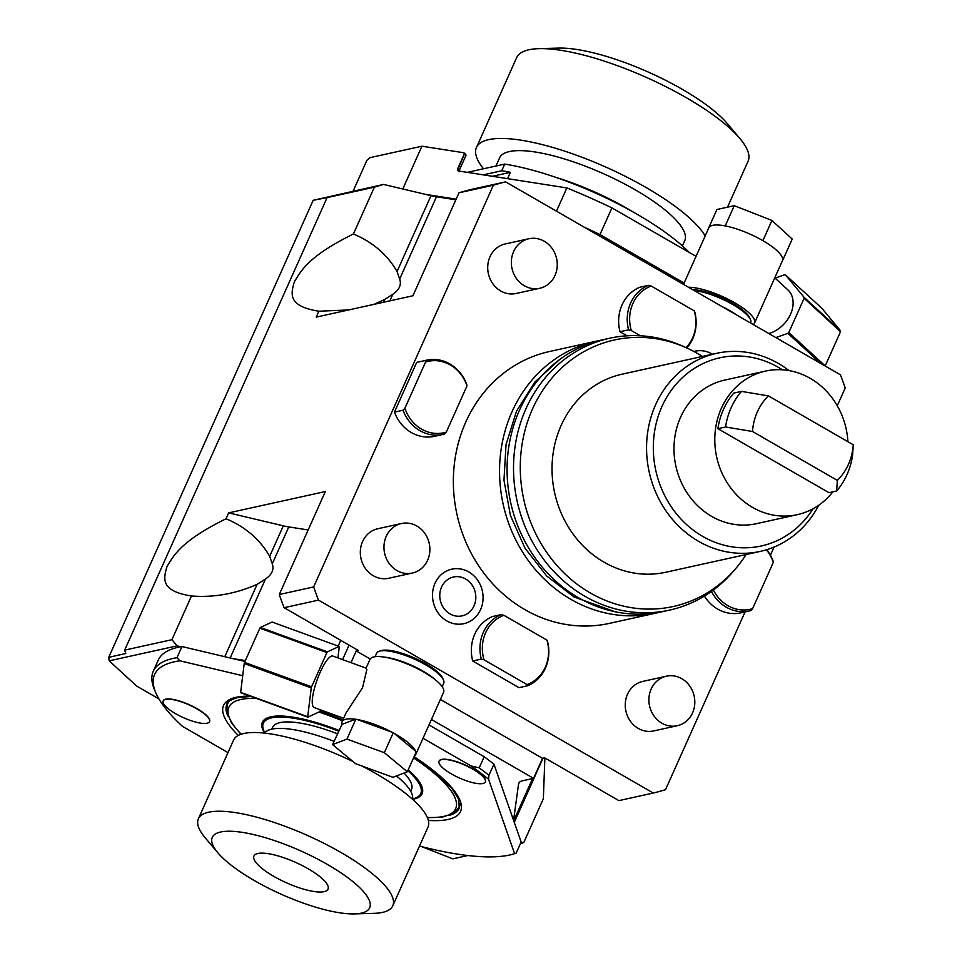 <?xml version="1.0" encoding="UTF-8"?>
<svg xmlns="http://www.w3.org/2000/svg" width="962" height="962" viewBox="0 0 962 962"><rect width="100%" height="100%" fill="white"/><g stroke="black" fill="none" stroke-linecap="round" stroke-linejoin="round"><path stroke-width="1.44" d="M505.603 181.866A314.394 283.261 77.6 0 0 493.362 185.209L458.982 192.797A314.394 283.261 77.6 0 1 471.236 189.442L505.603 181.866L840.379 374.771A314.394 283.261 -102.4 0 1 845.225 387.975L837.265 405.772M520.274 843.951L523.809 842.459L543.362 798.749L544.865 757.96M493.362 185.209L313.66 586.928A314.394 283.261 77.6 0 0 318.506 600.12L653.282 793.037A314.394 283.261 -102.4 0 0 665.524 789.694L745.057 611.916M770.43 555.194L774.061 547.065M774.771 277.838L787.842 289.827A27.381 20.286 -47.5 0 1 790.56 314.225A27.381 20.286 132.5 0 1 768.77 333.513M683.513 284.379L708.802 227.85A40.308 11.111 24.1 0 1 724.723 225.829A40.308 11.111 24.1 0 1 725.649 226.01A40.308 11.111 24.1 0 1 726.587 226.202A40.308 11.111 24.1 0 1 761.7 239.983A40.308 11.111 24.1 0 1 763.66 241.113A40.308 11.111 24.1 0 1 782.587 258.465A40.308 11.111 24.1 0 1 782.683 259.223A40.308 11.111 24.1 0 1 782.407 260.774L754.545 323.076A40.308 11.111 24.1 0 1 753.234 324.555M688.539 287.277A40.308 11.111 24.1 0 1 697.775 288.299A40.308 11.111 24.1 0 1 737.517 304.437A40.308 11.111 24.1 0 1 754.545 323.076M782.587 258.465L782.683 259.223M783.26 259.103L792.219 239.069L771.933 220.454L762.974 240.488L763.66 241.113M761.7 239.983L762.974 240.488M724.723 225.829L726.587 226.202M725.312 225.697L734.271 205.676L771.933 220.454M707.948 229.533L716.906 209.512L734.271 205.676M694.131 290.5A36.76 10.137 -155.9 0 1 745.634 313.612A36.76 10.137 24.1 0 1 750.48 319.673L749.699 317.857A35.245 9.716 -155.9 0 0 745.057 312.049A35.245 9.716 -155.9 0 0 692.76 289.706M750.48 319.673A36.76 10.137 24.1 0 1 750.709 322.955L750.649 323.076M458.982 192.797L412.926 295.767L316.245 317.099L318.879 311.207C288.131 306.397 290.536 294.264 294.396 281.818C302.056 268.53 311.159 254.918 353.415 233.994C372.739 242.087 387.289 254.605 397.053 271.537L399.675 279.016C401.611 284.764 399.338 289.839 392.857 294.264L384.523 299.567L373.99 304.353M353.415 233.994L374.362 187.169L327.092 197.595L124.675 650.12L171.933 639.694L191.486 595.983C160.75 591.173 163.155 579.04 167.015 566.582C174.675 553.294 183.778 539.694 226.034 518.771L228.667 512.878L325.348 491.546L279.281 594.516A314.394 283.261 77.6 0 0 284.127 607.707L358.381 650.492L356.229 650.961L370.19 659.006M313.66 586.928L279.281 594.516M228.667 512.878L283.309 525.829A40.572 11.183 -155.9 0 0 288.792 526.923L308.165 529.954M350.998 662.662L356.229 650.961M355.916 719.071L346.957 739.093L332.575 744.6L355.567 763.696L392.941 777.284L407.323 771.789L416.281 751.767L415.5 751.118A40.308 11.111 -155.9 0 0 394.059 733.321L392.027 732.214A40.308 11.111 -155.9 0 0 357.179 719.528L355.435 719.263A40.308 11.111 -155.9 0 0 342.111 721.704L346.055 712.878L362.542 687.722L366.835 669.624M343.65 718.265L314.129 707.527A27.381 6.638 110 0 1 320.166 672.306A27.381 6.638 -70 0 1 332.852 656.06L366.065 668.145M342.111 721.704A40.308 11.111 -155.9 0 0 342.027 724.386L332.575 744.6M414.297 756.18A40.308 11.111 -155.9 0 0 415.704 754.629L443.566 692.339A40.308 11.111 -155.9 0 0 443.53 689.249A40.308 11.111 -155.9 0 0 406.601 663.72A40.308 11.111 -155.9 0 0 369.973 659.415L366.017 668.253M415.704 754.629A40.308 11.111 -155.9 0 0 415.921 752.549M355.435 719.263L342.027 724.386M392.027 732.214L357.179 719.528M393.29 732.671L384.331 752.693L346.957 739.093M415.5 751.118L394.059 733.321M407.323 771.789L384.331 752.693M383.886 657.058A36.76 10.137 -155.9 0 1 402.91 661.808A36.76 10.137 24.1 0 1 436.051 680.387M442.195 686.724L443.71 683.321A36.76 10.137 -155.9 0 0 443.494 680.038A36.76 10.137 -155.9 0 0 405.699 655.579A36.76 10.137 -155.9 0 0 379.196 651.274A36.76 10.137 -155.9 0 0 376.599 653.294L375.072 656.697M443.494 680.038L442.712 678.222A35.245 9.716 -155.9 0 0 406.481 654.773A35.245 9.716 -155.9 0 0 381.072 650.649L379.196 651.274M440.38 699.458L542.508 758.309L544.66 757.84L618.903 800.624L653.282 793.037M318.506 600.12L284.127 607.707M428.992 724.927L484.187 756.733A207.912 57.311 -155.9 0 1 493.927 764.165L513.564 820.309L518.542 784.126A40.572 11.183 24.1 0 1 518.783 783.248A40.572 11.183 24.1 0 1 522.703 780.735L533.561 778.342L542.508 758.309M513.564 820.309L521.151 842.003L516.173 853.126L514.598 853.691L488.528 779.172L488.949 775.288A207.912 57.311 24.1 0 0 479.208 767.856L471.055 765.956A205.375 56.614 24.1 0 1 488.528 779.172M158.91 698.893L136.736 686.11L109.187 660.846L177.152 645.851L180.88 646.729A207.912 57.311 -155.9 0 0 158.249 660.16L153.271 671.284A207.912 57.311 24.1 0 1 176.996 657.671L181.974 646.548L233.008 658.645L245.37 660.581M421.633 846.62L452.777 858.838L467.821 855.531M242.713 675.709L179.882 660.81A205.375 56.614 -155.9 0 0 155.832 692.88L154.533 689.85A207.912 57.311 24.1 0 1 153.271 671.284M180.88 646.729A207.912 57.311 24.1 0 1 181.974 646.548M177.152 645.851L171.933 639.694M226.034 518.771C245.358 526.851 259.908 539.369 269.673 556.313L272.294 563.792C274.218 569.528 271.945 574.615 265.476 579.04L257.131 584.331C235.534 593.843 213.66 597.727 191.486 595.983M109.187 660.846L108.742 657.299L125.745 653.535L124.675 650.12M108.742 657.299L313.155 200.324L383.561 184.427L431 195.671A40.572 11.183 -155.9 0 0 436.471 196.765L455.856 199.795M348.665 309.944L318.879 311.207M374.362 187.169L383.561 184.427M327.092 197.595L313.155 200.324M456.132 199.158L425.529 194.372M684.114 283.056L599.987 234.572A225.661 62.193 -155.9 0 0 584.704 227.441M556.469 211.171L566.871 187.927L458.405 170.959L457.587 168.915L464.357 153.788L463.937 152.778L421.921 146.2L369.973 157.66L366.883 160.353L353.102 191.149M421.921 146.2L402.789 188.985M463.937 152.778L465.355 154.1M696.055 256.361L611.928 207.876A225.661 62.193 24.1 0 0 566.871 187.927M464.357 153.788L465.776 155.471M465.488 153.872L466.029 155.315L459.259 170.442A2.537 0.697 24.1 0 0 458.02 169.168L464.754 153.247M458.405 170.959L457.78 170.659A2.032 0.685 120 0 1 458.02 169.168L457.587 168.915M599.987 234.572L611.928 207.876M689.297 252.465A134.379 37.037 -155.9 0 0 504.701 164.093L501.719 170.767L483.261 174.844M507.563 178.643L510.389 172.318A134.379 37.037 -155.9 0 0 501.719 170.767M510.389 172.318L492.448 176.274M504.701 164.093L467.304 172.342M632.852 211.844A101.419 27.958 -155.9 0 0 555.675 177.321M682.419 245.899L684.752 240.68A101.419 27.958 -155.9 0 0 619.805 181.481A101.419 27.958 -155.9 0 0 509.379 151.551A101.419 27.958 -155.9 0 0 499.591 157.852L495.935 166.029M705.194 235.93A126.768 34.945 24.1 0 0 645.887 187.41A126.768 34.945 -155.9 0 0 476.455 147.499A126.768 34.945 -155.9 0 0 483.489 168.771M539.009 48.653L558.537 48.1A106.493 29.353 -155.9 0 1 682.07 89.189A106.493 29.353 24.1 0 1 727.284 123.581L739.886 138.516A126.768 34.945 24.1 0 0 686.074 97.571A126.768 34.945 -155.9 0 0 539.009 48.653A126.768 34.945 -155.9 0 0 516.642 57.66L476.455 147.499M739.886 138.516A126.768 34.945 24.1 0 1 748.087 161.195L727.512 207.167M233.008 658.645L244.961 661.471M431.433 719.48L533.561 778.342M484.187 756.733L479.208 767.856M493.927 764.165L488.949 775.288M419.504 846.067A205.375 56.614 -155.9 0 0 514.598 853.691M227.994 752.597L182.503 726.382A205.375 56.614 -155.9 0 1 155.832 692.88M423.015 738.275L471.055 765.956M163.251 700.853A25.349 6.987 24.1 0 1 163.287 700.745A25.349 6.987 24.1 0 1 197.186 708.729A25.349 6.987 24.1 0 1 209.584 721.452A25.349 6.987 24.1 0 1 209.524 721.56M439.081 761.122A25.349 6.987 24.1 0 1 439.129 761.014A25.349 6.987 24.1 0 1 473.015 768.987A25.349 6.987 24.1 0 1 485.425 781.709A25.349 6.987 24.1 0 1 485.365 781.829M179.882 660.81L176.996 657.671M408.213 769.792A87.47 24.11 24.1 0 1 421.572 785.858A87.47 24.11 24.1 0 1 412.578 799.326M338.925 730.411A87.47 24.11 -155.9 0 0 268.59 717.424A87.47 24.11 -155.9 0 0 264.55 733.104M421.476 785.629A87.097 24.002 24.1 0 1 415.764 797.967L414.67 798.34A86.207 23.761 24.1 0 1 412.602 798.917M264.839 732.816A86.207 23.761 24.1 0 1 263.889 730.892A86.207 23.761 24.1 0 1 271.681 717.844A86.207 23.761 24.1 0 1 338.588 731.168M263.889 730.892L263.432 729.833A87.097 24.002 24.1 0 1 268.819 717.351M407.792 770.718A86.207 23.761 24.1 0 1 414.67 798.34M410.69 791.257L411.495 789.453A76.058 20.972 -155.9 0 0 404.028 773.051M337.421 733.765A76.058 20.972 -155.9 0 0 279.966 722.618A76.058 20.972 24.1 0 0 272.631 727.344L271.825 729.136A81.133 22.366 -155.9 0 1 334.018 741.365M412.53 799.278A81.133 22.366 -155.9 0 0 396.476 775.937M264.622 733.116A81.133 22.366 24.1 0 1 271.849 729.136M361.952 766.017A106.493 29.353 -155.9 0 1 375.914 773.628A106.493 29.353 24.1 0 1 428.006 827.067L392.785 905.783A106.493 29.353 24.1 0 1 374.002 913.347L354.473 913.9A86.207 23.761 24.1 0 1 254.461 880.639A86.207 23.761 -155.9 0 1 217.869 852.801L205.255 837.866A106.493 29.353 -155.9 0 1 198.376 818.818A106.493 29.353 -155.9 0 1 340.704 852.344A106.493 29.353 24.1 0 1 392.785 905.783M352.946 761.519A106.493 29.353 -155.9 0 0 233.586 740.103L198.376 818.818M354.473 913.9A86.207 23.761 24.1 0 0 327.513 864.513A86.207 23.761 -155.9 0 0 237.253 831.697A86.207 23.761 -155.9 0 0 217.869 852.801M308.177 868.782A40.572 11.183 24.1 0 1 328.018 889.141A40.572 11.183 24.1 0 1 273.797 876.37A40.572 11.183 -155.9 0 1 253.956 856.012A40.572 11.183 -155.9 0 1 308.177 868.782M163.191 700.961A25.349 6.987 -155.9 0 1 197.078 708.946A25.349 6.987 24.1 0 1 209.488 721.668A25.349 6.987 24.1 0 1 175.601 713.684A25.349 6.987 -155.9 0 1 163.191 700.961L163.287 700.745M439.033 761.231A25.349 6.987 -155.9 0 1 472.919 769.215A25.349 6.987 24.1 0 1 485.317 781.938A25.349 6.987 24.1 0 1 451.431 773.953A25.349 6.987 -155.9 0 1 439.033 761.231L439.129 761.014M609.439 623.376A139.201 125.409 -102.4 0 1 524.807 609.595A139.201 125.409 77.6 0 1 454.04 467.027A139.201 125.409 77.6 0 1 549.446 351.527L595.634 341.33A139.201 125.409 77.6 0 0 500.228 456.83A139.201 125.409 77.6 0 0 570.995 599.398A139.201 125.409 -102.4 0 0 655.627 613.179L609.439 623.376M693.903 351.491A27.91 25.156 -102.4 0 1 712.048 353.968A27.91 25.156 -102.4 0 1 712.493 354.232M468.759 571.945A27.91 25.156 -102.4 0 1 480.579 609.571A27.91 25.156 -102.4 0 1 446.837 620.935A27.91 25.156 -102.4 0 1 435.004 583.309A27.91 25.156 -102.4 0 1 468.759 571.945M528.835 238.756L505.206 243.963A25.349 22.847 77.6 0 0 487.83 265.007A25.349 22.847 77.6 0 0 500.721 290.969A25.349 22.847 77.6 0 0 516.137 293.482L539.766 288.275A25.349 22.847 -102.4 0 1 524.35 285.762A25.349 22.847 77.6 0 1 511.459 259.788A25.349 22.847 77.6 0 1 528.835 238.756A25.349 22.847 77.6 0 1 544.251 241.258A25.349 22.847 -102.4 0 1 557.142 267.232A25.349 22.847 -102.4 0 1 539.766 288.275M401.455 523.52L377.813 528.739A25.349 22.847 77.6 0 0 360.437 549.783A25.349 22.847 77.6 0 0 373.328 575.745A25.349 22.847 77.6 0 0 388.744 578.258L412.373 573.039A25.349 22.847 -102.4 0 1 396.957 570.538A25.349 22.847 77.6 0 1 384.078 544.564A25.349 22.847 77.6 0 1 401.455 523.52A25.349 22.847 77.6 0 1 416.871 526.034A25.349 22.847 -102.4 0 1 429.761 552.008A25.349 22.847 -102.4 0 1 412.373 573.039M666.389 676.202L642.76 681.409A25.349 22.847 77.6 0 0 625.372 702.452A25.349 22.847 77.6 0 0 638.263 728.414A25.349 22.847 77.6 0 0 653.679 730.928L677.32 725.721A25.349 22.847 -102.4 0 1 661.904 723.208A25.349 22.847 77.6 0 1 649.013 697.234A25.349 22.847 77.6 0 1 666.389 676.202A25.349 22.847 77.6 0 1 681.805 678.703A25.349 22.847 -102.4 0 1 694.696 704.677A25.349 22.847 -102.4 0 1 677.32 725.721M619.997 331.722A38.035 34.271 -102.4 0 1 639.898 287.229L648.496 285.329A38.035 34.271 77.6 0 0 628.583 329.834L619.997 331.722L627.068 335.798M711.435 591.426A38.035 34.271 77.6 0 0 749.398 610.954L740.8 612.854A38.035 34.271 -102.4 0 1 704.4 596.067M472.703 661.002A38.035 34.271 -102.4 0 1 492.604 616.498L501.202 614.61A38.035 34.271 77.6 0 0 481.301 659.102L472.703 661.002L518.987 687.662L527.585 685.774A38.035 34.271 77.6 0 0 547.486 641.269L546.933 640.103L503.908 615.307A36.568 32.948 77.6 0 0 484.006 659.8L481.301 659.102M394.456 412.133L403.042 410.233A38.035 34.271 77.6 0 0 443.061 434.427L434.475 436.327A38.035 34.271 -102.4 0 1 394.456 412.133L416.702 362.385A38.035 34.271 -102.4 0 1 418.085 362.049L426.671 360.149A38.035 34.271 77.6 0 0 425.3 360.485L416.702 362.385M659.379 612.289A139.201 125.409 -102.4 0 1 655.627 613.179M599.41 340.56A139.201 125.409 77.6 0 0 595.634 341.33M669.6 610.1L663.155 611.519A139.201 125.409 -102.4 0 1 578.523 597.739A139.201 125.409 77.6 0 1 507.756 455.17A139.201 125.409 77.6 0 1 603.162 339.67L609.607 338.251A139.201 125.409 77.6 0 0 514.201 453.751A139.201 125.409 77.6 0 0 584.968 596.32A139.201 125.409 77.6 0 0 669.6 610.1A139.201 125.409 77.6 0 0 732.671 572.077L735.148 569.215A136.484 122.968 77.6 0 0 746.103 554.533M702.392 356.457A136.484 122.968 77.6 0 0 697.462 353.475A136.484 122.968 77.6 0 0 686.267 347.751A136.484 122.968 77.6 0 0 529.99 414.983A136.484 122.968 77.6 0 0 590.331 592.977A136.484 122.968 77.6 0 0 735.148 569.215M760.281 551.394L665.752 572.258A101.419 91.378 -102.4 0 1 604.088 562.217A101.419 91.378 77.6 0 1 552.525 458.345A101.419 91.378 77.6 0 1 622.041 374.194L716.57 353.331A101.419 91.378 77.6 0 0 647.053 437.482A101.419 91.378 77.6 0 0 698.616 541.353A101.419 91.378 77.6 0 0 760.281 551.394A101.419 91.378 77.6 0 0 818.722 505.254M686.267 347.751L682.816 346.2A139.201 125.409 77.6 0 0 609.607 338.251M788.996 370.586A101.419 91.378 77.6 0 0 778.234 363.371A101.419 91.378 77.6 0 0 716.57 353.331M782.407 369.805A96.344 86.808 77.6 0 0 778.39 367.352A96.344 86.808 77.6 0 0 661.928 406.565A96.344 86.808 77.6 0 0 702.765 536.435A96.344 86.808 77.6 0 0 813.07 508.742M832.827 491.835A73.533 66.246 -102.4 0 1 797.245 514.682L756.421 523.689A73.533 66.246 -102.4 0 1 711.712 516.414A73.533 66.246 -102.4 0 1 674.338 441.101A73.533 66.246 -102.4 0 1 724.735 380.086L765.548 371.079A73.533 66.246 -102.4 0 1 810.257 378.367A73.533 66.246 -102.4 0 1 847.883 441.678M797.245 514.682A73.533 66.246 -102.4 0 1 752.537 507.395A73.533 66.246 -102.4 0 1 715.151 432.094A73.533 66.246 -102.4 0 1 765.548 371.079M836.639 490.993L828.979 492.688L717.892 428.679A70.996 63.961 -102.4 0 1 733.826 393.073L741.486 391.39L768.422 395.899L853.258 444.781L852.56 455.399A70.996 63.961 77.6 0 1 836.639 490.993L837.337 480.387A55.784 50.252 77.6 0 0 853.258 444.781M741.486 391.39A70.996 63.961 77.6 0 0 725.564 426.984L717.892 428.679M768.422 395.899A55.784 50.252 77.6 0 0 752.5 431.493L725.564 426.984M837.337 480.387L752.5 431.493M465.608 578.98A19.901 17.929 -102.4 0 1 474.05 605.807A19.901 17.929 -102.4 0 1 449.988 613.9A19.901 17.929 -102.4 0 1 441.546 587.073A19.901 17.929 -102.4 0 1 465.608 578.98M686.82 347.991A38.035 34.271 77.6 0 0 694.78 312.001L694.215 310.834L651.202 286.039A36.568 32.948 77.6 0 0 631.288 330.531L628.583 329.834M640.367 335.762L631.288 330.531M648.496 285.329L651.202 286.039M686.062 347.655A36.568 32.948 77.6 0 0 694.215 310.834M713.395 589.995A36.568 32.948 77.6 0 0 752.633 608.633L773.316 562.385L773.027 560.87A38.035 34.271 77.6 0 0 766.762 549.687M752.633 608.633L750.781 610.617A38.035 34.271 77.6 0 1 749.398 610.954M773.316 562.385A36.568 32.948 77.6 0 0 766.389 549.807M527.585 685.774L527.032 684.595L484.006 659.8M501.202 614.61L503.908 615.307M527.032 684.595A36.568 32.948 77.6 0 0 546.933 640.103M443.061 434.427A38.035 34.271 77.6 0 0 444.444 434.09L446.296 432.106L466.991 385.858A36.568 32.948 77.6 0 0 425.589 362.001L425.3 360.485M403.042 410.233L404.906 408.249L425.589 362.001M466.991 385.858L466.69 384.343A38.035 34.271 77.6 0 0 426.671 360.149M404.906 408.249A36.568 32.948 77.6 0 0 446.296 432.106M337.915 657.9L339.285 646.849A40.055 9.704 -70 0 0 339.141 646.44L327.393 651.851A40.055 9.704 -70 0 0 326.912 652.549L311.592 686.784A40.055 9.704 110 0 0 311.255 687.902L307.696 716.726A40.055 9.704 110 0 0 307.84 717.147L319.588 711.736A40.055 9.704 110 0 0 320.069 711.026L320.587 709.872M326.912 652.549L259.872 628.162L244.552 662.397A40.055 9.704 110 0 0 244.216 663.515L240.656 692.339A40.055 9.704 110 0 0 240.801 692.76L307.84 717.147M311.592 686.784L244.552 662.397M339.141 646.44L272.102 622.041L260.353 627.452A40.055 9.704 -70 0 0 259.872 628.162M311.255 687.902L244.216 663.515M307.696 716.726L240.656 692.339M327.393 651.851L260.353 627.452M721.933 306.517A36.76 10.137 24.1 0 1 736.952 315.175M775.853 337.59L787.926 333.345A40.055 29.666 132.5 0 0 788.804 332.515L804.112 298.28A40.055 29.666 -47.5 0 0 804.052 297.282L785.521 274.952A40.055 29.666 -47.5 0 0 784.595 274.771L775.071 278.114M788.804 332.515L825.204 365.909L840.523 331.674A40.055 29.666 -47.5 0 0 840.463 330.675L821.933 308.345L785.521 274.952M804.112 298.28L840.523 331.674M804.052 297.282L840.463 330.675M787.926 333.345L820.802 363.492M342.58 659.595L349.062 645.117M514.285 822.378L542.989 758.212M513.72 820.754L532.599 778.547M518.542 784.126L519.264 782.491M224.771 656.685L257.131 584.331M436.471 196.765L399.675 279.016M392.857 294.264L389.923 300.841M431 195.671L397.053 271.537M384.523 299.567L383.297 302.296M269.673 556.313L283.309 525.829M272.294 563.792L288.792 526.923M230.171 657.972L265.476 579.04M338.179 646.079L340.752 640.331M238.323 735.425A129.81 35.786 24.1 0 1 236.087 697.33A129.81 35.786 24.1 0 1 250.12 696.139M319.973 711.171A129.81 35.786 24.1 0 1 342.941 719.853M414.069 756.685A129.81 35.786 24.1 0 1 448.039 819.468A129.81 35.786 24.1 0 1 428.343 820.418M414.021 756.805L429.605 767.796L451.755 788.239L458.754 799.35L459.235 808.152A127.285 35.089 24.1 0 1 449.879 815.271M227.802 715.92A127.285 35.089 24.1 0 1 226.876 704.196C226.659 702.188 230.243 699.987 237.626 697.582L250.974 696.452M459.848 803.571A126.768 34.945 24.1 0 1 458.982 807.491L459.896 805.434M413.54 757.876A124.242 34.247 24.1 0 1 427.308 817.447M241.221 734.21A124.242 34.247 24.1 0 1 256.397 698.424M318.963 712.024A124.242 34.247 24.1 0 1 342.508 720.827M240.945 734.295L231.517 723.003L226.575 711.146L227.537 703.968A126.768 34.945 24.1 0 1 229.882 700.697M459.283 171.777L459.259 170.442M319.913 711.267L342.893 719.949M427.429 817.724L442.123 817.219L454.256 812.998L458.982 807.491M228.451 701.911L227.537 703.968M615.103 611.748L574.049 596.969L546.705 575.985L525.011 548.196L510.437 515.512L503.968 480.158L506.036 444.564L516.534 411.135L534.752 382.167L559.475 359.68"/></g></svg>
